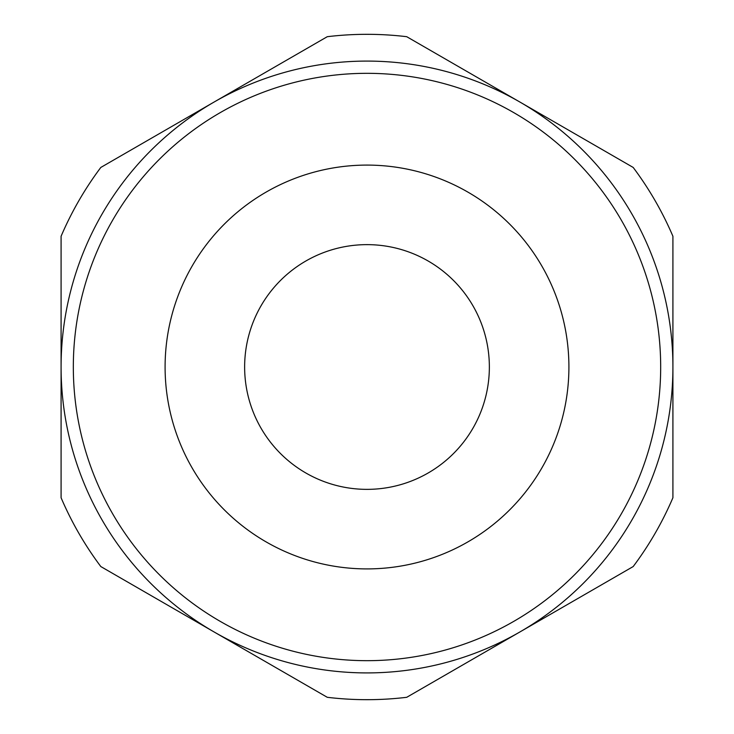 <?xml version="1.0" encoding="UTF-8"?>
<svg xmlns="http://www.w3.org/2000/svg" width="734" height="734" viewBox="0 0 734 734"><rect width="100%" height="100%" fill="white"/><g stroke="black" fill="none" stroke-linecap="round" stroke-linejoin="round"><path stroke-width="1.1" d="M61.087 367L61.087 497.744A332.685 332.685 0 0 0 100.815 566.556L214.044 631.928A305.913 305.913 0 0 0 672.913 367A305.913 305.913 0 0 0 214.044 102.072A305.913 305.913 0 0 0 214.044 631.928L327.272 697.3A332.685 332.685 0 0 0 406.728 697.3L633.185 566.556A332.685 332.685 0 0 0 672.913 497.744L672.913 236.256A332.685 332.685 0 0 0 633.185 167.444L406.728 36.7A332.685 332.685 0 0 0 327.272 36.7L100.815 167.444A332.685 332.685 0 0 0 61.087 236.256L61.087 367M244.633 367A122.367 122.367 0 0 0 428.179 472.971A122.367 122.367 0 0 0 428.179 261.029A122.367 122.367 0 0 0 244.633 367M73.327 367A293.673 293.673 0 0 0 513.837 621.331A293.673 293.673 0 0 0 513.837 112.669A293.673 293.673 0 0 0 73.327 367A293.673 293.673 0 0 0 513.837 621.331A293.673 293.673 0 0 0 513.837 112.669A293.673 293.673 0 0 0 73.327 367M165.095 367A201.905 201.905 0 0 0 467.953 541.857A201.905 201.905 0 0 0 467.953 192.143A201.905 201.905 0 0 0 165.095 367"/></g></svg>
